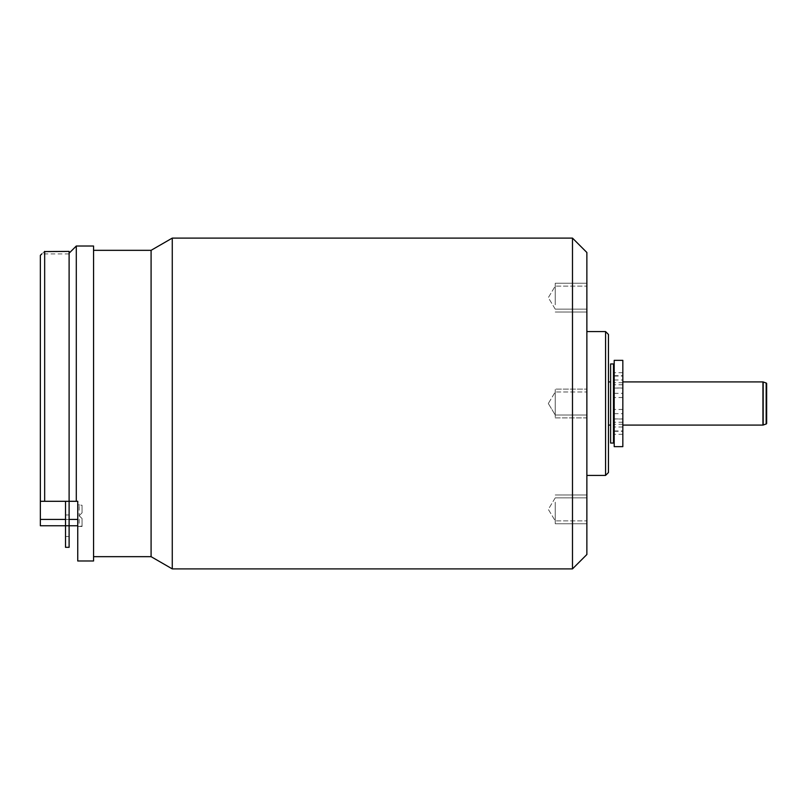 <?xml version="1.0" encoding="UTF-8"?>
<svg xmlns="http://www.w3.org/2000/svg" width="807" height="807" viewBox="0 0 807 807"><rect width="100%" height="100%" fill="white"/><g stroke="black" fill="none" stroke-linecap="round" stroke-linejoin="round"><path stroke-width="0.61" stroke-dasharray="4.04 3.03" d="M766.65 383.678L766.65 423.322M622.833 446.644L622.833 375.699L622.833 387.985L614.198 387.985L614.198 360.356M622.833 419.015L614.198 419.015L614.198 426.994L622.833 426.994M613.481 381.923L613.481 425.077L613.481 381.923M614.198 426.994L614.198 387.985M614.198 446.644L614.198 419.015M622.833 409.472L614.198 409.472M622.833 424.311L614.198 424.311M622.833 382.689L614.198 382.689M622.833 397.528L614.198 397.528M613.481 363.947L613.481 443.053M610.606 363.947L610.606 443.053M610.606 381.923L610.606 425.077L610.606 381.923M608.448 381.923L608.448 425.077M608.448 334.461L608.448 472.539M586.871 331.586L586.871 475.414L586.871 331.586M605.573 331.586L605.573 475.414M586.871 252.49L586.871 554.51M586.871 415.01L586.871 391.99L586.871 415.01L586.871 391.99L586.871 415.01L555.236 415.01L555.236 391.99L586.871 391.99L555.236 391.99L555.236 415.01L555.236 391.99L555.236 415.01L586.871 415.01M586.871 303.382L586.871 286.122L586.871 303.382M586.871 503.618L586.871 520.878L586.871 503.618M572.486 238.105L572.486 568.895M172.264 238.105L172.264 568.895M151.091 250.331L151.091 556.669M93.562 250.331L93.562 556.669L93.562 250.331M93.562 246.014L93.562 560.986M40.35 525.75L40.35 501.298L77.744 501.298L77.744 525.75L77.744 501.298L44.667 501.298L44.667 251.391L69.109 251.391L69.109 501.298L65.518 501.298L77.744 501.298L77.744 526.467L77.744 504.889L77.744 526.467L82.062 526.073L79.187 526.467L79.187 515.683L82.062 518.558L79.187 515.683L79.187 504.889L82.062 505.283L82.062 512.808L79.187 515.683L82.062 518.558L82.062 526.467L82.062 518.558L79.187 515.683L82.062 512.808L82.062 504.889L82.062 512.808L82.062 505.283L82.062 512.808L79.187 515.683L82.062 518.558L79.187 515.683L82.062 512.808L79.187 515.683L82.062 512.808L82.062 505.283L77.744 504.889L77.744 515.683L77.744 504.889L82.062 504.889M76.302 246.014L76.302 501.298M40.35 501.298L44.667 501.298L40.35 501.298L40.35 255.365M69.109 501.298L65.518 501.298L65.518 547.317L65.518 525.75L65.518 547.317L69.109 547.317L69.109 253.297L69.109 501.298L65.518 501.298L69.109 501.298L69.109 536.534L69.109 514.967L69.109 536.534L69.109 525.75L65.518 525.75L65.518 514.967L65.518 536.534L65.518 525.75L69.109 525.75L69.109 501.298M44.435 251.592L42.811 253.025M548.316 403.5L555.236 415.01L555.236 391.99L555.236 415.01L555.236 391.99L555.236 415.01L548.316 403.5L555.236 391.99L548.316 403.5M555.236 303.382L555.236 286.122L555.236 303.382M555.236 503.618L555.236 520.878L555.236 503.618M622.833 387.985L622.833 360.356M586.871 389.115L586.871 417.885L555.236 417.885L555.236 389.115L555.236 417.885L555.236 389.115L555.236 417.885L586.871 417.885L586.871 389.115L555.236 389.115L586.871 389.115L586.871 417.885L586.871 389.115M586.871 290.439L586.871 312.016L586.871 290.439M555.236 304.824L555.236 283.247L555.236 304.824M586.871 516.561L586.871 494.984L586.871 516.561M555.236 502.176L555.236 523.753L555.236 502.176M766.166 383.002L766.166 423.998M763.17 381.963L763.17 425.037M762.938 381.923L762.938 425.077M614.198 413.648L622.833 413.648M614.198 418.934L622.833 418.934M614.198 430.958L622.833 430.958M65.518 519.426L69.109 519.426M40.35 519.426L77.744 519.426M65.518 525.75L69.109 525.75L65.518 525.75M614.198 380.006L622.833 380.006M614.198 376.042L622.833 376.042M614.198 388.066L622.833 388.066M614.198 393.352L622.833 393.352M622.833 422.232L614.198 422.232M622.833 434.317L614.198 434.317M622.833 372.683L614.198 372.683M622.833 384.768L614.198 384.768M614.198 431.301L622.833 431.301M69.109 253.923L41.782 253.923M65.518 514.967L69.109 514.967L65.518 514.967M65.518 536.534L69.109 536.534L65.518 536.534M82.062 526.467L77.744 526.467M555.236 309.131L586.871 309.131L555.236 309.131L548.316 297.632L555.236 286.122L586.871 286.122L555.236 286.122L548.316 297.632L555.236 309.131M555.236 497.869L586.871 497.869L555.236 497.869L548.316 509.368L555.236 520.878L586.871 520.878L555.236 520.878L548.316 509.368L555.236 497.869M614.198 375.699L622.833 375.699M555.236 312.016L586.871 312.016L555.236 312.016M555.236 283.247L586.871 283.247L555.236 283.247M555.236 494.984L586.871 494.984L555.236 494.984M555.236 523.753L586.871 523.753L555.236 523.753"/><path stroke-width="1.21" d="M622.833 425.077L762.938 425.077A0.716 0.716 180 0 0 763.17 425.037L766.166 423.998A0.716 0.716 180 0 0 766.65 423.322L766.65 383.678A0.716 0.716 0 0 0 766.166 383.002L763.17 381.963A0.716 0.716 0 0 0 762.938 381.923L622.833 381.923M614.198 425.077L613.481 425.077M614.198 381.923L613.481 381.923M614.198 360.356L614.198 446.644L622.833 446.644L622.833 360.356L614.198 360.356M613.481 363.947L613.481 443.053L610.606 443.053L610.606 363.947L613.481 363.947M610.606 425.077L608.448 425.077L608.448 381.923L610.606 381.923M605.573 331.586L605.573 475.414L608.448 472.539L608.448 334.461L605.573 331.586L586.871 331.586M605.573 475.414L586.871 475.414M172.264 568.895L572.486 568.895L586.871 554.51L586.871 252.49L572.486 238.105L172.264 238.105L172.264 568.895L151.091 556.669L93.562 556.669M572.486 568.895L572.486 238.105M172.264 238.105L151.091 250.331L151.091 556.669M151.091 250.331L93.562 250.331M69.109 253.206L76.302 246.014L93.562 246.014L93.562 560.986L77.744 560.986L77.744 501.298L40.35 501.298L40.35 519.426L65.518 519.426M77.744 526.467L77.744 560.986M41.883 253.842L40.35 255.365L40.35 501.298M44.667 251.391C40.804 254.8 40.804 254.8 44.667 251.391L44.667 501.298L65.518 501.298L65.518 525.75L69.109 525.75L69.109 251.391L44.435 251.592M76.302 246.014L76.302 501.298M77.744 525.75L69.109 525.75L69.109 547.317L65.518 547.317L65.518 525.75L40.35 525.75L40.35 519.426M762.938 425.077L762.938 381.923M69.109 519.426L77.744 519.426M763.17 425.037L763.17 381.963M766.166 423.998L766.166 383.002"/></g></svg>
